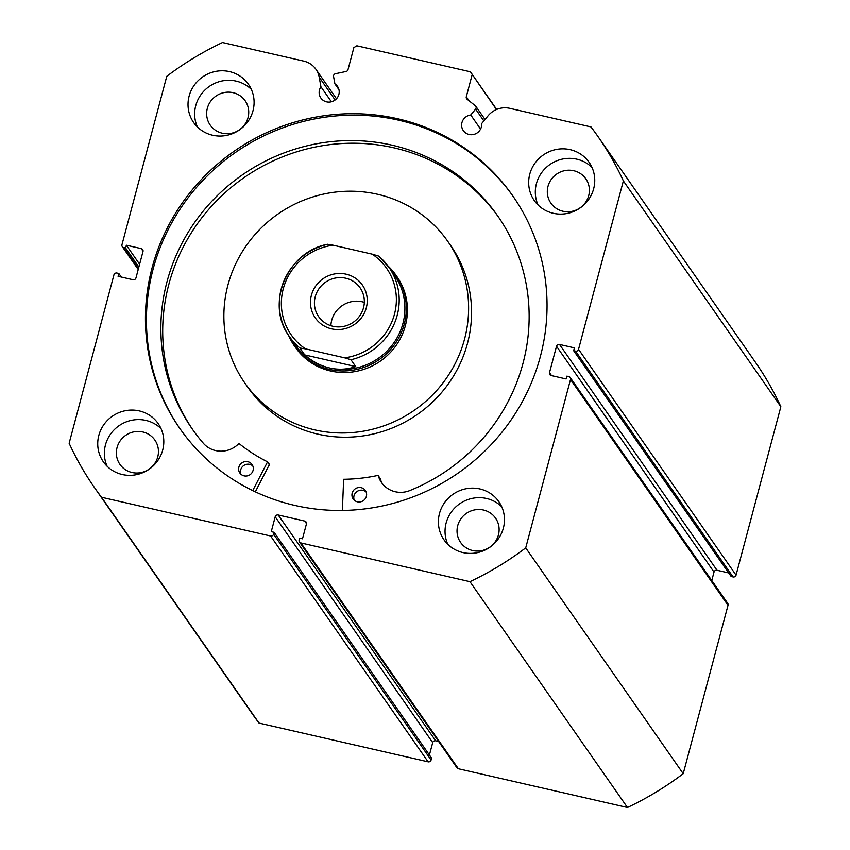 <?xml version="1.0" encoding="UTF-8"?>
<svg xmlns="http://www.w3.org/2000/svg" width="850" height="850" viewBox="0 0 850 850"><rect width="100%" height="100%" fill="white"/><g stroke="black" fill="none" stroke-linecap="round" stroke-linejoin="round"><path stroke-width="1.27" d="M496.453 109.522L470.422 71.793L356.873 45.783L353.876 47.589L348.011 69.657A2.476 2.391 145.1 0 1 346.078 71.474L335.569 73.684A2.476 2.391 -34.9 0 0 333.582 76.553L334.921 83.863A10.147 9.796 145.1 0 1 330.852 101.894A10.147 9.796 145.1 0 1 320.949 86.785L331.404 101.766M483.862 120.923L475.607 109.087L470.751 114.984A10.147 9.796 -34.9 0 0 463.335 130.624A10.147 9.796 -34.9 0 0 481.652 123.611L488.07 115.802A21.378 20.634 145.1 0 1 509.713 108.301L590.973 126.916A306.903 296.31 -34.9 0 1 597.975 136.521L755.469 362.334A306.903 296.31 145.1 0 1 780.863 406.725L736.058 575.131A2.476 2.391 145.1 0 1 733.061 576.948L575.567 351.135L573.665 350.699L574.419 347.873L559.523 344.462L717.018 570.265L728.684 572.942M470.751 114.984L480.579 129.072M180.189 428.984A203.076 196.063 145.1 0 1 153.138 269.046A203.076 196.063 145.1 0 1 313.469 119.17A203.076 196.063 145.1 0 1 513.315 196.637M540.356 356.564A203.076 196.063 145.1 0 1 379.589 506.536A203.076 196.063 145.1 0 1 179.69 428.272A203.076 196.063 145.1 0 1 152.139 267.623A203.076 196.063 145.1 0 1 312.917 117.651A203.076 196.063 145.1 0 1 512.816 195.914A203.076 196.063 145.1 0 1 540.356 356.564M162.711 450.043A33.416 32.258 145.1 0 1 136.266 474.714A33.416 32.258 145.1 0 1 103.371 461.837A33.416 32.258 145.1 0 1 98.834 435.413A33.416 32.258 145.1 0 1 125.29 410.731A33.416 32.258 145.1 0 1 158.185 423.608A33.416 32.258 145.1 0 1 162.711 450.043M107.142 466.289A33.416 32.258 145.1 0 1 105.474 444.922A33.416 32.258 145.1 0 1 129.009 420.962A33.416 32.258 145.1 0 1 161.054 428.676M503.381 528.094A33.416 32.258 145.1 0 1 476.924 552.766A33.416 32.258 145.1 0 1 444.04 539.888A33.416 32.258 145.1 0 1 439.503 513.464A33.416 32.258 145.1 0 1 465.959 488.782A33.416 32.258 145.1 0 1 498.844 501.659A33.416 32.258 145.1 0 1 503.381 528.094M447.801 544.34A33.416 32.258 145.1 0 1 446.144 522.984A33.416 32.258 145.1 0 1 469.678 499.024A33.416 32.258 145.1 0 1 501.723 506.738M253.002 110.734A33.416 32.258 145.1 0 1 226.546 135.405A33.416 32.258 145.1 0 1 193.651 122.527A33.416 32.258 145.1 0 1 189.125 96.093A33.416 32.258 145.1 0 1 215.571 71.421A33.416 32.258 145.1 0 1 248.466 84.299A33.416 32.258 145.1 0 1 253.002 110.734M197.423 126.979A33.416 32.258 145.1 0 1 195.766 105.613A33.416 32.258 145.1 0 1 219.289 81.653A33.416 32.258 145.1 0 1 251.334 89.367M593.661 188.785A33.416 32.258 145.1 0 1 567.205 213.456A33.416 32.258 145.1 0 1 534.321 200.579A33.416 32.258 145.1 0 1 529.784 174.144A33.416 32.258 145.1 0 1 556.24 149.472A33.416 32.258 145.1 0 1 589.124 162.35A33.416 32.258 145.1 0 1 593.661 188.785M538.082 205.031A33.416 32.258 145.1 0 1 536.424 183.664A33.416 32.258 145.1 0 1 559.959 159.704A33.416 32.258 145.1 0 1 592.004 167.418M588.71 195.649A21.282 20.549 145.1 0 1 571.859 211.363A21.282 20.549 145.1 0 1 550.906 203.161A21.282 20.549 145.1 0 1 548.016 186.32A21.282 20.549 145.1 0 1 564.867 170.606A21.282 20.549 145.1 0 1 585.82 178.808A21.282 20.549 145.1 0 1 588.71 195.649M248.041 117.598A21.282 20.549 145.1 0 1 231.189 133.312A21.282 20.549 145.1 0 1 210.237 125.109A21.282 20.549 145.1 0 1 207.357 108.269A21.282 20.549 145.1 0 1 224.209 92.554A21.282 20.549 145.1 0 1 245.161 100.757A21.282 20.549 145.1 0 1 248.041 117.598M498.429 534.958A21.282 20.549 145.1 0 1 481.578 550.673A21.282 20.549 145.1 0 1 460.626 542.47A21.282 20.549 145.1 0 1 457.736 525.64A21.282 20.549 145.1 0 1 474.587 509.915A21.282 20.549 145.1 0 1 495.539 518.117A21.282 20.549 145.1 0 1 498.429 534.958M157.76 456.907A21.282 20.549 145.1 0 1 140.909 472.621A21.282 20.549 145.1 0 1 119.956 464.419A21.282 20.549 145.1 0 1 117.066 447.578A21.282 20.549 145.1 0 1 133.918 431.864A21.282 20.549 145.1 0 1 154.87 440.066A21.282 20.549 145.1 0 1 157.76 456.907M573.665 350.699L731.17 576.513L733.061 576.948M717.018 570.265A2.476 2.391 -34.9 0 0 714.021 572.082L556.527 346.269L549.504 372.661L551.576 375.636M711.779 580.518L714.021 572.082M728.025 605.296L570.531 379.483A2.476 2.391 -34.9 0 0 570.191 377.527L727.696 603.33A2.476 2.391 145.1 0 1 728.025 605.296L683.219 773.702A306.903 296.31 145.1 0 1 627.47 807.5L458.384 768.761A2.476 2.391 145.1 0 1 456.981 767.816L299.487 542.013A2.476 2.391 -34.9 0 0 300.889 542.948L458.384 768.761M435.699 740.817A2.476 2.391 -34.9 0 0 432.714 742.624L275.209 516.821A2.476 2.391 145.1 0 1 278.205 515.004L435.699 740.817L438.611 741.476M429.42 755.002L432.714 742.624M431.099 760.006L431.598 758.126L274.104 532.312L273.604 534.193L431.099 760.006A2.476 2.391 145.1 0 1 428.103 761.823L259.027 723.084A306.903 296.31 145.1 0 1 252.025 713.479L94.531 487.666A306.903 296.31 -34.9 0 0 101.532 497.271L270.608 536.01A2.476 2.391 -34.9 0 0 273.604 534.193M320.949 86.785L319.186 77.116A21.378 20.634 -34.9 0 0 315.913 69.243A21.378 20.634 -34.9 0 0 303.79 61.115L222.53 42.5A306.903 296.31 -34.9 0 0 166.781 76.298L121.975 244.704A2.476 2.391 -34.9 0 0 123.707 247.605L138.423 268.706M143.055 251.207L141.259 248.625L126.353 245.214L125.598 248.041L123.707 247.605M141.259 248.625A2.476 2.391 145.1 0 1 143.002 251.526L135.979 277.918A2.476 2.391 145.1 0 1 132.982 279.735L118.076 276.314L118.83 273.487L121.316 277.058M94.531 487.666A306.903 296.31 -34.9 0 1 69.137 443.275L113.942 274.869A2.476 2.391 -34.9 0 1 116.939 273.052L118.83 273.487M275.209 516.821L271.267 531.664L274.104 532.312M306.499 523.653L304.704 521.071L278.205 515.004M304.704 521.071A2.476 2.391 145.1 0 1 306.436 523.972L302.494 538.815L299.646 538.167L299.147 540.048A2.476 2.391 -34.9 0 0 299.487 542.013M570.531 379.483L525.725 547.889A306.903 296.31 -34.9 0 1 469.965 581.687L300.889 542.948M570.191 377.527A2.476 2.391 -34.9 0 0 568.788 376.582L566.897 376.146L566.143 378.973L551.246 375.562A2.476 2.391 145.1 0 1 549.504 372.661M556.527 346.269A2.476 2.391 145.1 0 1 559.523 344.462M575.567 351.135A2.476 2.391 -34.9 0 0 578.553 349.318L736.058 575.131M597.975 136.521A306.903 296.31 -34.9 0 1 623.369 180.912L578.553 349.318M475.607 109.087A2.476 2.391 -34.9 0 0 475.288 105.698L467.096 99.206A2.476 2.391 145.1 0 1 466.299 96.762L469.126 100.81M472.164 74.694L466.299 96.762M469.965 581.687L627.47 807.5M623.369 180.912L780.863 406.725M683.219 773.702L525.725 547.889M259.027 723.084L101.532 497.271M470.422 71.793L496.676 109.427M126.353 245.214L139.613 264.233M125.598 248.041L138.869 267.059M334.921 83.863L338.969 89.664M288.564 335.336A61.88 59.744 -34.9 0 0 294.397 345.908L295.502 347.491A61.88 59.744 -34.9 0 0 394.953 347.076A61.88 59.744 -34.9 0 0 397.003 276.696L395.898 275.113A61.88 59.744 -34.9 0 0 387.993 265.986M244.747 382.893L247.701 387.122A123.749 119.478 -34.9 0 0 446.601 386.293A123.749 119.478 -34.9 0 0 450.702 245.533L447.748 241.304A123.749 119.478 -34.9 0 0 248.848 242.123A123.749 119.478 -34.9 0 0 244.747 382.893A123.749 119.478 -34.9 0 0 443.658 382.064A123.749 119.478 -34.9 0 0 447.748 241.304M331.596 328.854A28.709 27.721 145.1 0 1 311.429 295.226A28.709 27.721 145.1 0 1 346.141 274.189A28.709 27.721 145.1 0 1 366.318 307.806A28.709 27.721 145.1 0 1 331.596 328.854M345.78 278.226A25.245 24.374 -34.9 0 0 319.047 288.628A25.245 24.374 -34.9 0 0 318.686 316.699A25.245 24.374 -34.9 0 0 332.998 326.294A25.245 24.374 -34.9 0 0 359.731 315.892A25.245 24.374 -34.9 0 0 360.092 287.821A25.245 24.374 -34.9 0 0 345.78 278.226M364.331 302.388A25.245 24.374 -34.9 0 0 362.238 301.814A25.245 24.374 -34.9 0 0 330.894 325.709M327.526 244.364L327.601 244.269C286.843 251.791 265.019 304.619 289.51 336.738A60.637 58.544 145.1 0 1 327.526 244.364L333.126 245.204A58.161 56.153 -34.9 0 0 283.284 288.777A58.161 56.153 -34.9 0 0 305.533 348.882L299.944 348.043A60.637 58.544 145.1 0 1 289.51 336.738L295.226 344.93A60.637 58.544 -34.9 0 0 329.598 367.976A60.637 58.544 -34.9 0 0 393.805 342.986A60.637 58.544 -34.9 0 0 394.697 275.559L388.981 267.357A60.637 58.544 145.1 0 1 350.954 359.731L344.622 357.839A58.161 56.153 -34.9 0 0 394.464 314.256A58.161 56.153 -34.9 0 0 372.215 254.161L378.547 256.052A60.637 58.544 145.1 0 1 388.981 267.357L378.547 256.052M294.397 345.908A61.88 59.744 -34.9 0 0 329.471 369.421A61.88 59.744 -34.9 0 0 394.995 343.921A61.88 59.744 -34.9 0 0 395.898 275.113M299.944 348.043L304.736 354.918C312.364 361.537 320.652 365.882 329.598 367.976C338.555 369.994 347.267 369.538 355.746 366.605L350.954 359.731M305.533 348.882L344.622 357.839M304.736 354.918L355.746 366.605M333.126 245.204L372.215 254.161M342.38 510.467L343.655 479.294A169.543 163.689 -34.9 0 0 377.751 475.479L378.314 475.809A24.31 23.471 -34.9 0 0 381.501 482.513A24.31 23.471 -34.9 0 0 409.201 490.822A186.224 179.796 -34.9 0 0 523.016 363.279A186.224 179.796 -34.9 0 0 497.749 215.964A186.224 179.796 -34.9 0 0 314.436 144.192A186.224 179.796 -34.9 0 0 167.014 281.711A186.224 179.796 -34.9 0 0 192.27 429.027A186.224 179.796 -34.9 0 0 203.766 443.753A24.31 23.471 -34.9 0 0 238.637 443.806L239.296 443.764A169.543 163.689 -34.9 0 0 267.569 461.858L252.737 490.609M354.269 500.214A7.427 7.172 145.1 0 1 366.138 491.938M366.382 496.379A7.427 7.172 145.1 0 1 353.196 499.003A7.427 7.172 145.1 0 1 358.062 487.645A7.427 7.172 145.1 0 1 366.382 496.379M240.964 474.257A7.427 7.172 145.1 0 1 252.833 465.981M253.077 470.422A7.427 7.172 145.1 0 1 239.881 473.046A7.427 7.172 145.1 0 1 244.758 461.688A7.427 7.172 145.1 0 1 253.077 470.422M498.663 217.292A186.224 179.796 -34.9 0 0 315.467 146.997A186.224 179.796 -34.9 0 0 168.852 284.357A186.224 179.796 -34.9 0 0 193.194 430.344M269.408 464.504L255.329 491.853M379.982 478.21L380.152 478.454A24.31 23.471 -34.9 0 0 382.479 483.799M428.103 761.823L270.608 536.01M319.186 77.116L335.123 99.971M267.761 462.506L269.609 465.152M378.314 475.809L380.152 478.454M138.221 269.482L122.304 246.67M315.913 69.243L336.483 98.738M475.756 106.186L485.042 119.499M267.739 462.017L269.588 464.652M378.25 475.671L380.088 478.316"/></g></svg>

